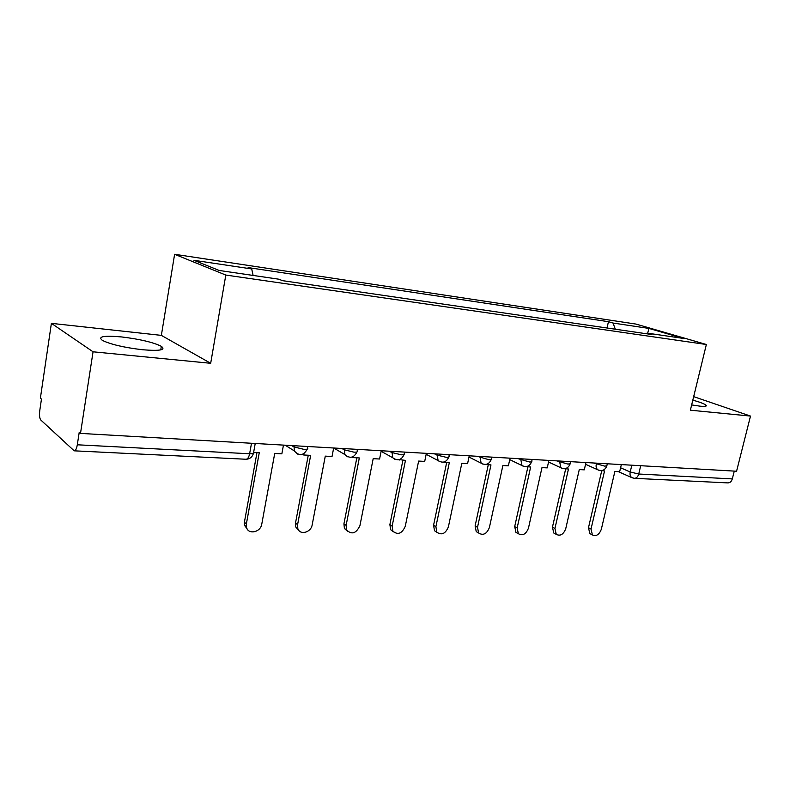 <?xml version="1.0" encoding="UTF-8"?>
<svg xmlns="http://www.w3.org/2000/svg" width="790" height="790" viewBox="0 0 790 790"><rect width="100%" height="100%" fill="white"/><g stroke="black" fill="none" stroke-linecap="round" stroke-linejoin="round"><path stroke-width="1.19" d="M142.625 349.753C159.916 351.145 166.157 350.01 161.338 346.326C153.24 342.317 140.057 339.196 121.778 336.955C103.924 335.365 97.456 336.52 102.374 340.391C110.798 344.45 124.218 347.57 142.625 349.753M691.645 404.924L700.068 406.169C705.095 406.643 707.08 406.317 706.033 405.181C704.433 403.858 700.029 402.169 692.82 400.125M51.389 323.347L93.052 351.797L80.501 433.404L736.576 471.235L750.5 416.073L690.371 410.198L706.359 344.499L635.98 324.078L174.61 254.281L161.358 335.375L51.389 323.347L40.389 398.14L41.465 399.078L39.767 410.612C39.224 415.224 39.579 418.364 40.803 420.023L74.181 450.823C75.564 450.744 76.6 448.73 77.302 444.79L249.62 453.766C253.363 453.865 254.706 453.341 253.659 452.196L255.219 443.486M93.052 351.797L210.683 363.291L225.802 275.058L706.359 344.499M80.501 433.404L79.227 432.288L77.302 444.79M750.5 416.073L693.669 396.629M734.275 471.107L732.31 478.898C731.481 481.574 729.96 482.907 727.758 482.897L634.498 478.325M615.321 329.213L613.04 323.041L648.896 328.413L683.291 338.406L647.059 333.103L646.319 333.736M613.04 323.041L608.458 321.688L248.119 267.583L251.714 268.946L193.945 260.305L219.195 270.466L278.653 279.176L282.613 280.677L652.007 334.565L647.059 333.103M174.61 254.281L225.802 275.058M161.358 335.375L210.683 363.291M607.016 328.008L608.458 321.688M251.714 268.946L253.106 275.434M648.896 328.413L647.711 333.202M591.167 534.287L589.863 533.606L588.481 527.75L591.019 529.053L592.401 534.919C596.233 536.637 599.215 534.731 601.348 529.211L614.877 471.462L619.656 471.719L621.335 464.589M599.709 470.524L604.548 470.919L591.019 529.053M601.723 470.771L588.481 527.75M555.36 533.872L553.78 533.023L552.447 527.177L554.936 528.51L556.269 534.366C560.317 536.361 563.477 534.465 565.749 528.678L579.277 469.586L584.284 469.843L585.953 462.555M563.379 468.648L568.464 469.013L554.936 528.51M565.68 468.865L552.447 527.177M517.875 533.448L515.939 532.361L514.695 526.584L517.144 527.947L518.388 533.734C522.664 536.094 526.031 534.218 528.471 528.115L541.98 467.611L547.233 467.887L548.902 460.412M525.311 466.643L530.643 467.009L517.144 527.947M527.898 466.86L514.695 526.584M476.242 531.611L478.631 533.013L476.242 531.611L475.106 525.952L477.506 527.345L478.631 533.013C483.144 535.817 486.739 533.991 489.395 527.523L502.875 465.537L508.375 465.833L510.044 458.18M485.376 464.481L490.975 464.905L477.506 527.345M488.279 464.767L475.106 525.952M437.097 532.47L434.52 530.742L433.562 525.291L435.892 526.713L436.86 532.174C441.61 535.541 445.451 533.783 448.384 526.91L461.804 463.365L467.581 463.671L469.25 455.82M443.437 462.14L449.303 462.703L435.892 526.713M446.666 462.565L433.562 525.291M393.42 531.887L390.635 529.705L389.885 524.6L392.156 526.061L392.897 531.176C397.864 535.264 401.992 533.625 405.28 526.259L418.631 461.074L424.714 461.4L426.363 453.351M399.345 459.592L405.468 460.382L392.156 526.061M399.256 460.057L398.703 459.75M402.91 460.244L389.885 524.6M347.432 531.245L344.41 528.461L343.926 523.869L346.119 525.36L346.603 529.971C351.738 534.978 356.181 533.507 359.944 525.577L373.186 458.674L379.585 459.01L381.234 450.744M352.923 456.778L352.765 457.588L359.322 457.943L346.119 525.36M352.765 457.588L351.965 457.124M356.843 457.805L343.926 523.869M298.946 530.544L295.707 526.94L295.5 523.099L297.593 524.629L297.8 528.48C299.736 535.511 311.062 532.588 312.178 524.856L325.282 456.136L332.037 456.492L333.666 448.009M303.992 453.648L303.735 455L310.658 455.366L297.593 524.629M303.735 455L302.629 454.309M308.268 455.238L295.5 523.099M247.744 529.764L244.367 525.093L244.396 522.289L246.391 523.859L246.362 526.673C247.398 534.998 260.611 532.707 261.776 524.096L274.713 453.46L281.852 453.835L283.462 445.106M253.817 452.354L259.268 452.64L246.391 523.859M256.987 452.522L244.396 522.289M291.777 445.59L293.88 446.903L303.844 449.342C307.211 449.451 308.426 448.997 307.488 447.969L307.764 446.508M341.902 448.483L344.114 449.767L353.871 452.147C356.902 452.255 358.008 451.841 357.179 450.902L357.475 449.382M389.401 451.218L391.692 452.473L401.251 454.803C403.986 454.902 404.994 454.526 404.253 453.677L404.579 452.097M434.451 453.816L436.821 455.05L446.192 457.311C448.661 457.41 449.579 457.074 448.937 456.294L449.273 454.675M477.259 456.284L488.872 459.711C491.113 459.79 491.953 459.484 491.38 458.793L491.745 457.124M517.973 458.635L529.458 461.982C531.492 462.061 532.263 461.785 531.769 461.153L532.144 459.454M556.743 460.866L568.109 464.145L570.232 463.394L570.627 461.666M593.715 462.999L604.952 466.209L606.908 465.537L607.312 463.789M620.585 467.779L630.213 471.995L638.725 474.02L732.31 478.898M631.822 465.201L630.213 471.995C629.699 474.593 630.223 476.459 631.773 477.585L634.242 478.306C636.404 478.306 637.895 476.884 638.725 474.02L640.71 465.715M294.097 445.728L294.226 450.853L297.494 454.082M344.331 448.621L344.835 454.536L347.511 456.768M391.909 451.367L392.729 457.736L394.891 459.306M437.038 453.964L438.094 460.59L439.823 461.716M479.905 456.442L481.12 463.167L482.512 463.997M520.669 458.793L521.983 465.547L523.108 466.169M559.498 461.024L560.851 467.759L561.769 468.233M596.499 463.157L596.272 464.145C595.769 466.742 596.302 468.648 597.872 469.833L598.623 470.198M251.506 443.269L249.62 453.766C248.85 457.371 247.616 459.197 245.907 459.247C249.68 459.158 252.188 457.232 253.432 453.46M632.405 477.891L618.373 471.65M161.338 346.326L160.755 349.891M706.033 405.181L705.796 406.178M585.558 464.283L597.872 469.833C602.019 471.482 604.992 470.228 606.789 466.06M548.546 462.022L560.851 467.759C565.117 469.606 568.198 468.351 570.104 463.987M509.728 459.622L521.983 465.547C526.377 467.641 529.596 466.396 531.621 461.814M468.984 457.055L481.12 463.167C485.662 465.596 489.04 464.382 491.232 459.533M426.175 454.299L438.094 460.59C442.805 463.454 446.36 462.308 448.769 457.124M381.126 451.297L392.729 457.736C397.587 461.222 401.369 460.175 404.075 454.596M333.716 448.009L344.835 454.536C349.812 458.862 353.861 457.993 356.981 451.92M285.21 445.214L294.226 450.853C299.203 456.363 303.558 455.781 307.28 449.095M245.907 459.247L74.349 450.833M589.863 533.606L592.401 534.919M553.78 533.023L556.269 534.366M515.939 532.361L518.388 533.734M434.52 530.742L436.86 532.174M390.635 529.705L392.897 531.176M344.41 528.461L346.603 529.971M295.707 526.94L297.8 528.48M244.367 525.093L246.362 526.673"/></g></svg>
